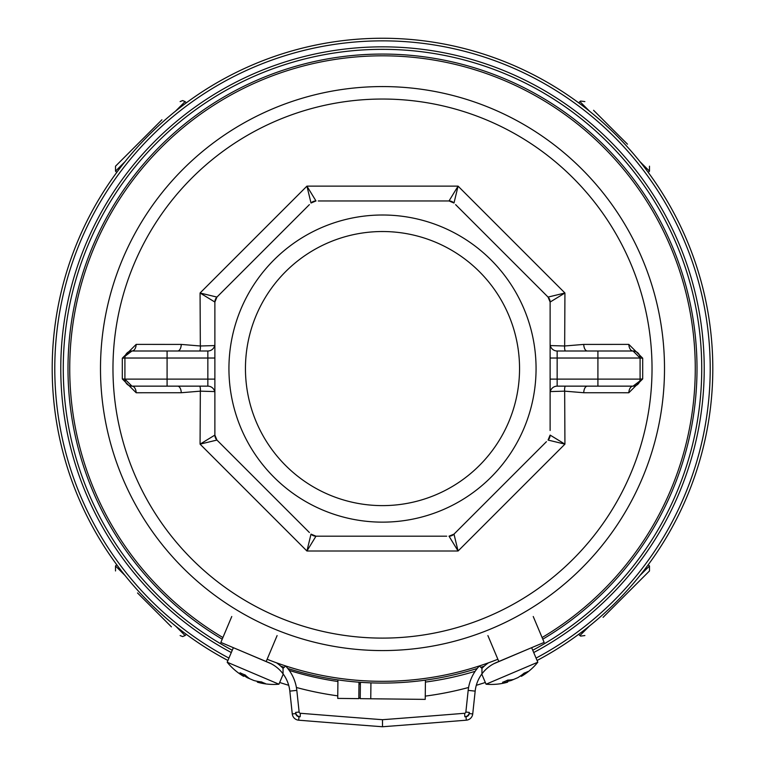 <?xml version="1.0" encoding="UTF-8"?>
<svg xmlns="http://www.w3.org/2000/svg" width="765" height="765" viewBox="0 0 765 765"><rect width="100%" height="100%" fill="white"/><g stroke="black" fill="none" stroke-linecap="round" stroke-linejoin="round"><path stroke-width="1.15" d="M267.138 659.267A312.751 312.751 0 0 0 497.862 659.267M542.098 637.541A312.751 312.751 0 0 0 382.5 55.816A312.751 312.751 0 0 0 222.902 637.541M228.936 658.091A327.726 327.726 0 0 1 382.5 40.851A327.726 327.726 0 0 1 536.064 658.091M222.213 639.177A314.511 314.511 0 0 1 382.5 54.066A314.511 314.511 0 0 1 542.787 639.177M484.207 666.181A314.511 314.511 0 0 1 480.803 667.319M477.226 668.476A314.511 314.511 0 0 1 287.774 668.476M284.197 667.319A314.511 314.511 0 0 1 280.793 666.181M382.5 86.569A282.008 282.008 0 0 1 664.508 368.577A282.008 282.008 0 0 1 382.5 650.575A282.008 282.008 0 0 1 100.492 368.577A282.008 282.008 0 0 1 382.5 86.569A282.008 282.008 0 0 1 664.508 368.577A282.008 282.008 0 0 1 382.5 650.575A282.008 282.008 0 0 1 100.492 368.577A282.008 282.008 0 0 1 382.5 86.569M550.121 393.172A7.028 7.028 0 0 1 557.149 386.143A7.028 7.028 0 0 0 550.121 393.172A7.028 7.028 0 0 1 557.149 386.143L633.057 386.143A7.028 4.236 -90 0 0 628.83 392.751L583.733 392.732L564.666 391.154L564.933 444.14L458.072 551.01L306.928 551.01L200.067 444.14L200.334 391.154L181.267 392.732L136.17 392.751L122.304 378.943L122.304 358.202L136.17 344.393L181.267 344.413L200.334 345.99L200.067 293.005L306.928 186.134L458.072 186.134L564.933 293.005L564.666 345.99L583.733 344.413L628.83 344.393A7.028 4.236 -90 0 0 633.057 351.001L557.149 351.001A7.028 7.028 0 0 1 550.121 343.973A7.028 7.028 0 0 0 557.149 351.001L557.149 379.115L597.914 379.115L597.914 358.03L550.121 358.03M628.83 392.751L642.696 378.943L640.085 379.115L640.085 358.03L642.696 358.202L642.696 378.943M642.696 358.202L628.83 344.393M550.121 345.56L564.666 345.99A7.028 3.299 99.8 0 0 565.249 351.001M455.615 204.638L548.065 297.078A7.028 7.028 -45 0 1 550.121 302.051L548.065 297.078L564.933 293.005L550.121 302.051L550.121 430.485M536.064 368.577A153.564 153.564 0 0 1 382.5 522.141A153.564 153.564 0 0 1 228.936 368.577A153.564 153.564 0 0 1 382.5 215.003A153.564 153.564 0 0 1 536.064 368.577M309.385 532.507L216.935 440.066A7.028 7.028 135 0 1 214.879 435.094L216.935 440.066L200.067 444.14L214.879 435.094L214.879 302.051L200.067 293.005L216.935 297.078L309.385 204.638M446.712 536.189L315.983 536.189L306.928 551.01L311.011 534.133L315.983 536.189L325.202 536.189M546.43 441.692L453.989 534.133L458.072 551.01L449.017 536.189L453.989 534.133L455.615 532.507M548.065 440.066L550.121 435.094L564.933 444.14L548.065 440.066A7.028 7.028 0 0 0 550.121 435.094M382.5 231.527A137.05 137.05 0 0 1 519.55 368.577A137.05 137.05 0 0 1 382.5 505.617A137.05 137.05 0 0 1 245.45 368.577A137.05 137.05 0 0 1 382.5 231.527M216.935 440.066L218.57 441.692M318.288 200.956L449.017 200.956L458.072 186.134L453.989 203.012L449.017 200.956L439.799 200.956M315.983 200.956L311.011 203.012L306.928 186.134L315.983 200.956A7.028 7.028 45 0 0 311.011 203.012M216.935 297.078L214.879 302.051A7.028 7.028 180 0 1 216.935 297.078L218.57 295.453M548.065 297.078L546.43 295.453M199.751 351.001A7.028 3.299 -99.8 0 0 200.334 345.99L214.879 345.56M214.879 391.584L200.334 391.154A7.028 3.299 -80.2 0 0 199.751 386.143M565.249 386.143A7.028 3.299 80.2 0 0 564.666 391.154L550.121 391.584M583.733 392.732A7.028 3.643 90 0 1 587.377 386.143M587.377 351.001A7.028 3.643 90 0 1 583.733 344.413M597.914 386.143L597.914 379.115L640.085 379.115A7.028 7.028 0 0 1 633.057 386.143L639.808 381.047M633.057 351.001A7.028 7.028 0 0 1 640.085 358.03L633.057 351.001A7.028 7.028 0 0 1 640.085 358.03L597.914 358.03L597.914 351.001M181.267 344.413A7.028 3.643 -90 0 1 177.623 351.001M214.879 343.973A7.028 7.028 0 0 1 207.851 351.001A7.028 7.028 0 0 0 214.879 343.973A7.028 7.028 0 0 1 207.851 351.001L131.943 351.001A7.028 4.236 90 0 0 136.17 344.393M142.491 386.143L167.086 386.143L142.491 386.143M214.879 393.172A7.028 7.028 0 0 0 207.851 386.143L131.943 386.143A7.028 4.236 -90 0 1 136.17 392.751M122.304 378.943L124.915 379.115L124.915 358.03A7.028 7.028 0 0 1 131.943 351.001L125.192 356.098M131.943 351.001A7.028 7.028 0 0 0 124.915 358.03L122.304 358.202M131.943 386.143A7.028 7.028 0 0 1 124.915 379.115L131.943 386.143A7.028 7.028 0 0 1 124.915 379.115L207.851 379.115L207.851 358.03L167.086 358.03L167.086 386.143M177.623 386.143A7.028 3.643 -90 0 1 181.267 392.732M315.983 536.189A7.028 7.028 90 0 1 311.011 534.133M453.989 534.133A7.028 7.028 45 0 1 449.017 536.189M449.017 200.956A7.028 7.028 90 0 1 453.989 203.012M285.613 665.99A42.171 42.171 0 0 1 296.82 690.374A42.171 42.171 0 0 0 285.613 665.99L283.05 668.4L283.05 673.86L283.05 668.4A38.652 38.652 0 0 0 276.471 662.806M295.644 712.406L295.768 713.563A3.509 3.509 0 0 0 298.972 716.69A15808.878 15808.878 0 0 0 300.138 716.786A4.915 4.915 0 0 1 295.644 712.406L299.134 712.033A1.406 1.406 0 0 0 300.416 713.276A15805.369 15805.369 0 0 0 382.5 719.702L382.5 726.75A15812.397 15812.397 0 0 1 298.694 720.19A7.028 7.028 0 0 1 292.268 713.936L289.83 691.13L296.82 690.374L299.134 712.033A1.406 1.406 0 0 0 300.416 713.276A15805.369 15805.369 0 0 0 382.5 719.702A15805.369 15805.369 0 0 0 464.584 713.276A1.406 1.406 0 0 0 465.866 712.033L468.18 690.374A42.171 42.171 0 0 1 479.387 665.99L481.95 668.4A38.652 38.652 0 0 1 488.529 662.806M231.766 616.504L220.856 642.409L270.055 663.169M283.05 673.86A35.142 35.142 0 0 1 289.83 691.13A35.142 35.142 0 0 0 268.525 662.48M533.234 616.504L544.144 642.409L496.475 662.48A35.142 35.142 0 0 0 481.95 673.86L481.95 668.4L481.95 673.86A35.142 35.142 0 0 0 475.17 691.13L472.732 713.936A7.028 7.028 0 0 1 466.306 720.19A15812.397 15812.397 0 0 1 382.5 726.75A15812.397 15812.397 0 0 1 298.694 720.19A7.028 7.028 0 0 1 292.268 713.936L295.768 713.563M487.898 635.591L498.809 661.505M277.102 635.591L266.191 661.505M531.637 647.678L537.814 662.213L486.071 684.206A59.737 59.737 0 0 0 507.147 682.303M506.487 682.476L507.185 682.179L506.487 682.476L507.185 682.179L506.707 680.582M521.931 674.883L522.399 675.715A59.737 45.431 -120.7 0 0 527.783 671.565A57.911 28.936 -148.3 0 1 526.033 672.406A57.911 28.936 -148.3 0 1 524.14 673.114A59.737 51.418 76.8 0 1 517.79 677.675L513.707 679.406A59.737 38.441 -119.6 0 1 507.74 680.085A57.911 40.966 112 0 1 502.586 682.275A59.737 29.959 72.8 0 0 507.185 682.179M526.578 649.81L493.894 663.695M522.399 675.715L521.692 676.011L522.399 675.715L521.692 676.011L521.319 675.342M515.17 678.785L511.087 680.515L510.838 679.894M507.434 681.357A59.737 51.418 -122.9 0 0 511.087 680.515M283.232 674.099L278.929 684.206L227.186 662.213A59.737 59.737 0 0 0 243.194 676.078M242.601 675.715L243.308 676.011L242.601 675.715L243.308 676.011L244.121 674.567M258.79 681.567L258.513 682.476A59.737 45.431 -74.7 0 0 265.235 683.47A57.911 28.936 -102.2 0 1 263.428 682.801A57.911 28.936 -102.2 0 1 261.601 681.931A59.737 51.418 122.9 0 1 253.913 680.515L249.83 678.785A59.737 38.441 -73.5 0 1 245.192 674.96A57.911 40.966 158 0 1 240.038 672.77A59.737 29.959 118.8 0 0 243.308 676.011M271.106 663.695L238.422 649.81M258.513 682.476L257.815 682.179L258.513 682.476L257.815 682.179L258.034 681.443M251.293 679.406L247.21 677.675L247.487 677.054M244.073 675.619A59.737 51.418 -76.8 0 0 247.21 677.675M537.078 660.491A330.327 330.327 0 0 0 382.5 38.25A330.327 330.327 0 0 0 227.922 660.491M279.665 682.476A330.327 330.327 0 0 0 288.701 685.297M296.399 687.477A330.327 330.327 0 0 0 337.757 695.854M358.823 698.043A330.327 330.327 0 0 0 360.219 698.139M375.701 698.827A330.327 330.327 0 0 0 381.898 698.894M425.264 696.112A330.327 330.327 0 0 0 468.601 687.477M476.299 685.297A330.327 330.327 0 0 0 485.335 682.476M593.573 110.284L627.482 144.193M161.922 119.789L115.515 166.196L161.922 119.789M171.427 626.86L137.518 592.952M603.078 617.355L649.485 570.948L603.078 617.355M358.995 682.198L358.814 698.636L337.728 698.397L337.939 679.913M425.436 680.133L425.225 699.382L360.219 698.655L360.401 682.303M289.237 670.417A316.27 316.27 0 0 0 337.92 681.51M358.976 683.872A316.27 316.27 0 0 0 360.382 683.986M425.417 682.074A316.27 316.27 0 0 0 475.132 671.326M231.298 652.545A321.721 321.721 0 0 1 382.5 46.847A321.721 321.721 0 0 1 533.702 652.545M532.727 650.25A319.234 319.234 0 0 0 629.337 166.129A319.234 319.234 0 0 0 135.663 166.129A319.234 319.234 0 0 0 232.273 650.25M382.5 638.106A269.529 269.529 0 0 0 652.029 368.577A269.529 269.529 0 0 0 382.5 99.039A269.529 269.529 0 0 0 112.971 368.577A269.529 269.529 0 0 0 382.5 638.106M633.057 386.143A7.028 7.028 0 0 0 640.085 379.115M557.149 386.143L557.149 379.115L550.121 379.115M167.086 351.001L167.086 358.03L124.915 358.03M207.851 351.001L207.851 358.03L214.879 358.03M214.879 379.115L207.851 379.115L207.851 386.143M466.028 716.69A3.509 3.509 0 0 0 469.232 713.563L469.356 712.406A4.915 4.915 0 0 1 464.862 716.786A15808.878 15808.878 0 0 0 466.028 716.69L466.306 720.19A15812.397 15812.397 0 0 1 382.5 726.75M469.232 713.563L472.732 713.936A7.028 7.028 0 0 1 466.306 720.19M481.95 673.86A35.142 35.142 0 0 0 475.17 691.13L468.18 690.374A42.171 42.171 0 0 1 479.387 665.99M382.5 719.702A15805.369 15805.369 0 0 0 464.584 713.276A1.406 1.406 0 0 0 465.866 712.033L469.356 712.406M300.416 713.276L300.138 716.786M298.972 716.69L298.694 720.19M464.584 713.276L464.862 716.786M648.251 172.393L649.485 171.159L640.018 161.702M589.375 111.049L579.908 101.592L580.606 101.047L584.881 101.592M186.316 102.816L185.092 101.592L175.625 111.049M124.982 161.702L115.515 171.159L115.515 166.196M116.749 564.752L115.515 565.985L124.982 575.443M175.625 626.095L185.092 635.552L182.634 636.585L180.119 635.552M578.684 634.328L579.908 635.552L589.375 626.095M640.018 575.443L649.485 565.985L649.485 570.948M370.757 698.77L370.939 682.868M481.768 674.099L486.071 684.206M521.807 676.078A59.737 59.737 0 0 0 537.814 662.213M520.927 675.619L521.328 676.327M507.147 680.372L507.664 682.131M233.363 647.678L227.186 662.213M257.853 682.303A59.737 59.737 0 0 0 278.929 684.206M257.566 681.357L257.336 682.131M244.571 674.73L243.672 676.327M649.485 171.159L649.485 166.196M578.684 102.816L579.908 101.592M185.092 101.592L182.634 100.559L180.119 101.592M116.749 172.393L115.515 171.159M115.515 565.985L115.515 570.948M186.316 634.328L185.092 635.552M579.908 635.552L580.625 636.107L584.881 635.552M648.251 564.752L649.485 565.985"/></g></svg>
